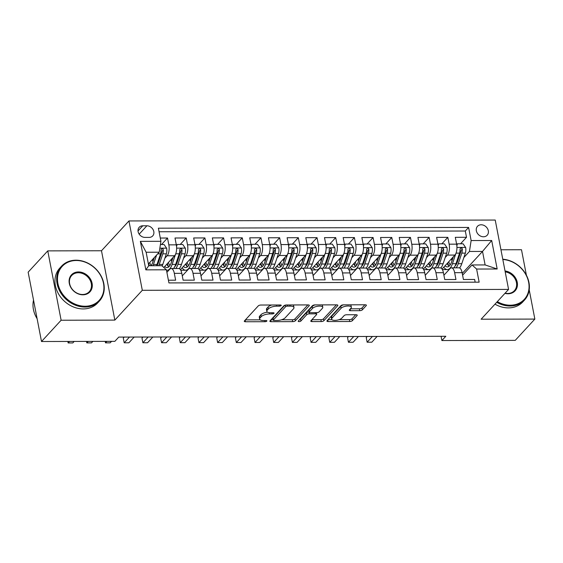 <?xml version="1.0" encoding="UTF-8"?>
<svg xmlns="http://www.w3.org/2000/svg" width="563" height="563" viewBox="0 0 563 563"><rect width="100%" height="100%" fill="white"/><g stroke="black" fill="none" stroke-linecap="round" stroke-linejoin="round"><path stroke-width="0.84" d="M281.134 305.568A1.415 0.528 169.1 0 0 281.233 305.308A1.415 0.528 169.1 0 0 280.388 304.984L260.894 305.033A2.02 0.76 169.1 0 0 258.29 305.878L244.433 320.917A2.02 0.76 169.1 0 0 244.279 321.297A2.02 0.76 169.1 0 0 245.496 321.747L264.983 321.705A1.415 0.528 169.1 0 0 266.806 321.114A1.415 0.528 169.1 0 0 266.911 320.854A1.415 0.528 169.1 0 0 266.06 320.53L263.54 320.537A6.467 2.421 169.1 0 1 259.656 319.087A6.467 2.421 169.1 0 1 260.134 317.877L261.288 316.624A6.467 2.421 169.1 0 1 269.621 313.936L272.147 313.929A1.415 0.528 169.1 0 0 273.97 313.345A1.415 0.528 169.1 0 0 274.075 313.077A1.415 0.528 169.1 0 0 273.224 312.761L270.704 312.768A6.467 2.421 169.1 0 1 266.82 311.318A6.467 2.421 169.1 0 1 267.298 310.107L268.452 308.855A6.467 2.421 169.1 0 1 276.785 306.166L279.311 306.159A1.415 0.528 169.1 0 0 281.134 305.568M481.182 224.778A6.587 5.447 42.7 0 0 477.487 226.312A6.587 5.447 42.7 0 0 477.157 232.927A6.587 5.447 42.7 0 0 483.49 236.777A6.587 5.447 42.7 0 0 487.178 235.243A6.587 5.447 42.7 0 0 487.509 228.627A6.587 5.447 42.7 0 0 481.182 224.778M359.75 310.67A2.02 0.76 169.1 0 0 362.354 309.833L366.239 305.61A2.02 0.76 169.1 0 0 366.393 305.237A2.02 0.76 169.1 0 0 365.176 304.78L343.536 304.836A2.02 0.76 169.1 0 0 340.925 305.674L327.068 320.72A2.02 0.76 169.1 0 0 326.913 321.093A2.02 0.76 169.1 0 0 328.13 321.55L349.778 321.494A2.02 0.76 169.1 0 0 352.382 320.657L357.076 315.561A2.02 0.76 169.1 0 0 357.231 315.181A2.02 0.76 169.1 0 0 356.013 314.724L346.752 314.752A2.02 0.76 169.1 0 0 344.148 315.59L341.818 318.116A5.405 2.027 169.1 0 1 336.048 320.305A5.405 2.027 169.1 0 1 331.6 319.151A5.405 2.027 169.1 0 1 332.001 318.144L341.129 308.235A5.405 2.027 169.1 0 1 346.899 306.054A5.405 2.027 169.1 0 1 351.34 307.201A5.405 2.027 169.1 0 1 350.939 308.214L349.419 309.861A2.02 0.76 169.1 0 0 349.271 310.241A2.02 0.76 169.1 0 0 350.482 310.699L359.75 310.67L359.384 308.798A2.02 0.76 169.1 0 0 361.995 307.961L364.915 304.78M481.126 319.207L534.85 319.08L515.236 340.369L441.885 340.545L445.812 336.287L118.779 337.082L114.852 341.34L41.507 341.516L61.121 320.234L114.845 320.101L142.305 290.297L508.579 289.41L481.126 319.207M309.193 305.751A2.02 0.76 169.1 0 0 309.347 305.371A2.02 0.76 169.1 0 0 308.13 304.921L286.483 304.97A2.02 0.76 169.1 0 0 283.879 305.815L270.022 320.854A2.02 0.76 169.1 0 0 269.867 321.234A2.02 0.76 169.1 0 0 271.084 321.691L292.725 321.635A2.02 0.76 169.1 0 0 295.336 320.797L309.193 305.751L309.066 305.076M315.006 304.9L336.653 304.85A2.02 0.76 169.1 0 1 337.87 305.301A2.02 0.76 169.1 0 1 337.716 305.681L323.859 320.727A2.02 0.76 169.1 0 1 321.255 321.564L311.986 321.586A2.02 0.76 169.1 0 1 310.776 321.135A2.02 0.76 169.1 0 1 310.924 320.755L316.547 314.654A2.02 0.76 169.1 0 0 316.695 314.281A2.02 0.76 169.1 0 0 315.484 313.823L309.333 313.837A2.02 0.76 169.1 0 0 306.729 314.682L300.881 321.03A1.415 0.528 169.1 0 1 299.368 321.6A1.415 0.528 169.1 0 1 298.207 321.304A1.415 0.528 169.1 0 1 298.313 321.037L312.402 305.744A2.02 0.76 169.1 0 1 315.006 304.9M460.534 243.786L466.516 237.29L455.305 237.319L456.621 244.159L449.147 244.18A8.234 3.455 89.9 0 1 447.451 255.081L445.185 257.544M441.842 243.835L447.831 237.34L436.621 237.368L437.937 244.208L430.463 244.222A8.234 3.455 89.9 0 1 428.767 255.13L426.501 257.587M423.158 243.878L429.14 237.382L417.929 237.41L419.245 244.251L411.771 244.272A8.234 3.455 89.9 0 1 410.075 255.173L407.809 257.636M404.473 243.927L410.455 237.431L399.244 237.452L400.56 244.3L393.087 244.314A8.234 3.455 89.9 0 1 391.391 255.215L389.124 257.678M385.782 243.969L391.771 237.473L380.553 237.502L381.876 244.342L374.395 244.363A8.234 3.455 89.9 0 1 372.706 255.264L370.433 257.727M367.097 244.011L373.079 237.523L361.868 237.544L363.184 244.391L355.71 244.405A8.234 3.455 89.9 0 1 354.014 255.306L351.748 257.77M348.406 244.06L354.394 237.565L343.177 237.593L344.5 244.433L337.019 244.455A8.234 3.455 89.9 0 1 335.33 255.356L333.064 257.812M329.721 244.103L335.703 237.607L324.492 237.635L325.808 244.476L318.334 244.497A8.234 3.455 89.9 0 1 316.638 255.398L314.372 257.861M311.029 244.152L317.018 237.656L305.808 237.685L307.124 244.525L299.65 244.539A8.234 3.455 89.9 0 1 297.954 255.447L295.688 257.903M292.345 244.194L298.327 237.699L287.116 237.727L288.432 244.567L280.958 244.588A8.234 3.455 89.9 0 1 279.262 255.489L276.996 257.953M273.66 244.243L279.642 237.748L268.431 237.776L269.747 244.616L262.274 244.631A8.234 3.455 89.9 0 1 260.578 255.539L258.311 257.995M254.969 244.286L260.958 237.79L249.74 237.818L251.056 244.659L243.582 244.68A8.234 3.455 89.9 0 1 241.893 255.581L239.62 258.044M236.284 244.335L242.266 237.839L231.055 237.868L232.371 244.708L224.897 244.722A8.234 3.455 89.9 0 1 223.201 255.63L220.935 258.086M217.592 244.377L223.581 237.882L212.364 237.91L213.687 244.75L206.206 244.771A8.234 3.455 89.9 0 1 204.517 255.672L202.244 258.135M198.908 244.426L204.89 237.931L193.679 237.959L194.995 244.799L187.521 244.814A8.234 3.455 89.9 0 1 185.825 255.715L183.559 258.178M180.216 244.469L186.205 237.973L174.994 238.001L176.31 244.842A8.234 3.455 89.9 0 1 174.614 255.743L163.805 267.481M168.407 280.212L175.635 280.191L174.319 273.351A8.234 3.455 89.9 0 0 171.159 268.523A8.234 3.455 89.9 0 0 169.737 269.262L166.894 272.344M171.159 268.523L178.64 268.502A8.234 3.455 89.9 0 1 181.793 273.329L183.109 280.17L194.326 280.149L193.01 273.301A8.234 3.455 89.9 0 0 189.851 268.474A8.234 3.455 89.9 0 0 188.422 269.213L182.285 275.877M189.851 268.474L197.324 268.46A8.234 3.455 -90.1 0 1 200.484 273.287L201.8 280.128L213.011 280.1L211.695 273.259A8.234 3.455 89.9 0 0 208.535 268.431A8.234 3.455 89.9 0 0 207.114 269.17L200.97 275.835M208.535 268.431L216.009 268.41A8.234 3.455 -90.1 0 1 219.169 273.238L220.485 280.085L231.703 280.057L230.38 273.217A8.234 3.455 89.9 0 0 227.227 268.382A8.234 3.455 89.9 0 0 225.798 269.121L219.661 275.786M227.227 268.382L234.701 268.368A8.234 3.455 -90.1 0 1 237.86 273.196L239.176 280.036L250.387 280.008L249.071 273.168A8.234 3.455 89.9 0 0 245.911 268.34A8.234 3.455 89.9 0 0 244.49 269.079L238.346 275.743M245.911 268.34L253.385 268.319A8.234 3.455 -90.1 0 1 256.545 273.154L257.861 279.994L269.072 279.966L267.756 273.125A8.234 3.455 89.9 0 0 264.603 268.291A8.234 3.455 89.9 0 0 263.174 269.03L257.038 275.694M264.603 268.291L272.077 268.277A8.234 3.455 -90.1 0 1 275.23 273.104L276.553 279.945L287.763 279.917L286.447 273.076A8.234 3.455 89.9 0 0 283.288 268.248A8.234 3.455 89.9 0 0 281.866 268.987L275.722 275.652M283.288 268.248L290.761 268.227A8.234 3.455 -90.1 0 1 293.921 273.062L295.237 279.902L306.448 279.874L305.132 273.034A8.234 3.455 89.9 0 0 301.972 268.206A8.234 3.455 89.9 0 0 300.551 268.938L294.414 275.603M301.972 268.206L309.453 268.185A8.234 3.455 -90.1 0 1 312.606 273.013L313.929 279.853L325.14 279.825L323.824 272.985A8.234 3.455 89.9 0 0 320.664 268.157A8.234 3.455 89.9 0 0 319.242 268.896L313.098 275.56M320.664 268.157L328.138 268.143A8.234 3.455 -90.1 0 1 331.297 272.971L332.613 279.811L343.824 279.783L342.508 272.942A8.234 3.455 89.9 0 0 339.348 268.115A8.234 3.455 89.9 0 0 337.927 268.847L331.783 275.511M339.348 268.115L346.822 268.094A8.234 3.455 -90.1 0 1 349.982 272.921L351.298 279.762L362.516 279.734L361.193 272.893A8.234 3.455 89.9 0 0 358.04 268.065A8.234 3.455 89.9 0 0 356.611 268.804L350.475 275.469M358.04 268.065L365.514 268.051A8.234 3.455 -90.1 0 1 368.674 272.879L369.99 279.72L381.2 279.691L379.884 272.851A8.234 3.455 89.9 0 0 376.724 268.023A8.234 3.455 89.9 0 0 375.303 268.762L369.159 275.42M376.724 268.023L384.198 268.002A8.234 3.455 -90.1 0 1 387.358 272.83L388.674 279.67L399.892 279.649L398.569 272.802A8.234 3.455 89.9 0 0 395.416 267.974A8.234 3.455 89.9 0 0 393.987 268.713L387.851 275.377M395.416 267.974L402.89 267.96A8.234 3.455 -90.1 0 1 406.05 272.788L407.366 279.628L418.576 279.6L417.26 272.759A8.234 3.455 89.9 0 0 414.101 267.932A8.234 3.455 89.9 0 0 412.679 268.671L406.535 275.335M414.101 267.932L421.574 267.911A8.234 3.455 -90.1 0 1 424.734 272.738L426.05 279.586L437.261 279.558L435.945 272.717A8.234 3.455 89.9 0 0 432.785 267.882A8.234 3.455 89.9 0 0 431.364 268.621L425.227 275.286M432.785 267.882L440.266 267.868A8.234 3.455 -90.1 0 1 443.419 272.696L444.742 279.537L455.953 279.508L454.637 272.668A8.234 3.455 89.9 0 0 451.477 267.84A8.234 3.455 89.9 0 0 450.055 268.579L443.911 275.244M456.621 244.159A8.234 3.455 -90.1 0 1 454.925 255.067L442.046 269.044M437.937 244.208A8.234 3.455 -90.1 0 1 436.241 255.109L423.362 269.086M419.245 244.251A8.234 3.455 -90.1 0 1 417.556 255.152L404.67 269.135M400.56 244.3A8.234 3.455 -90.1 0 1 398.864 255.201L385.986 269.177M381.876 244.342A8.234 3.455 -90.1 0 1 380.18 255.243L367.294 269.227M363.184 244.391A8.234 3.455 -90.1 0 1 361.488 255.292L348.61 269.269M344.5 244.433A8.234 3.455 -90.1 0 1 342.804 255.335L329.925 269.318M325.808 244.476A8.234 3.455 -90.1 0 1 324.112 255.384L311.233 269.36M307.124 244.525A8.234 3.455 -90.1 0 1 305.428 255.426L292.549 269.41M288.432 244.567A8.234 3.455 -90.1 0 1 286.743 255.475L273.857 269.452M269.747 244.616A8.234 3.455 -90.1 0 1 268.051 255.518L255.173 269.494M251.056 244.659A8.234 3.455 -90.1 0 1 249.367 255.567L236.481 269.543M232.371 244.708A8.234 3.455 -90.1 0 1 230.675 255.609L217.797 269.586M213.687 244.75A8.234 3.455 -90.1 0 1 211.991 255.651L199.112 269.635M194.995 244.799A8.234 3.455 -90.1 0 1 193.299 255.701L180.42 269.677M145.022 237.41L149.132 237.403A6.383 5.278 42.7 0 0 152.707 235.918A6.383 5.278 42.7 0 0 153.03 229.507A6.383 5.278 42.7 0 0 146.894 225.784L142.784 225.791A6.383 5.278 42.7 0 0 139.209 227.276A6.383 5.278 42.7 0 0 138.885 233.687A6.383 5.278 42.7 0 0 145.022 237.41M142.305 290.297L128.948 220.949L495.229 220.056L508.579 289.41M466.516 237.29L465.305 231.013L468.606 227.438L158.386 228.191L160.919 241.309L159.223 252.217L148.4 263.963M468.606 227.438L471.132 240.556L491.689 240.507L497.171 268.994L476.615 269.044L479.141 282.169L168.928 282.922L166.402 269.804L145.845 269.853L140.363 241.358L160.919 241.309M161.532 244.518L167.514 238.022L168.837 244.863A8.234 3.455 89.9 0 1 167.141 255.764L164.875 258.227M475.165 282.176L474.637 279.466L463.426 279.494L462.11 272.647A8.234 3.455 -90.1 0 0 458.951 267.819L451.477 267.84M186.205 237.973L187.521 244.814M204.89 237.931L206.206 244.771M223.581 237.882L224.897 244.722M242.266 237.839L243.582 244.68M260.958 237.79L262.274 244.631M279.642 237.748L280.958 244.588M298.327 237.699L299.65 244.539M317.018 237.656L318.334 244.497M335.703 237.607L337.019 244.455M354.394 237.565L355.71 244.405M373.079 237.523L374.395 244.363M391.771 237.473L393.087 244.314M410.455 237.431L411.771 244.272M429.14 237.382L430.463 244.222M447.831 237.34L449.147 244.18M465.305 231.013L159.076 231.759M167.514 238.022L160.286 238.036M462.258 273.414L482.519 251.429L469.436 251.457L463.877 257.495M159.223 252.217L146.141 252.245L148.738 265.743L161.82 265.708L166.402 269.804M114.845 320.101L101.488 250.753L47.764 250.88L61.121 320.234M47.764 250.88L28.15 272.168L41.507 341.516M534.85 319.08L529.213 289.804M526.412 275.272L521.493 249.733L500.95 249.782M101.488 250.753L128.948 220.949M441.068 336.301L441.885 340.545M462.596 275.194L472.033 264.955L485.116 264.927L482.519 251.429L491.689 240.507M166.493 270.275L167.007 270.268A15.75 6.608 89.9 0 1 166.486 270.219M180.765 270.24L187.493 270.226M199.45 270.198L204.383 270.177A15.75 6.608 89.9 0 1 200.843 267.749M218.141 270.149L223.068 270.134A15.75 6.608 89.9 0 1 219.535 267.707M236.826 270.106L241.759 270.085A15.75 6.608 89.9 0 1 238.219 267.657M255.518 270.057L260.444 270.043A15.75 6.608 89.9 0 1 256.911 267.615M274.202 270.015L279.128 269.994A15.75 6.608 89.9 0 1 275.596 267.566M292.894 269.966L297.82 269.951A15.75 6.608 89.9 0 1 294.28 267.524M311.578 269.923L316.505 269.902A15.75 6.608 89.9 0 1 312.972 267.474M330.27 269.874L335.196 269.86A15.75 6.608 89.9 0 1 331.656 267.432M348.954 269.832L353.881 269.811A15.75 6.608 89.9 0 1 350.348 267.383M367.639 269.783L374.374 269.768M386.331 269.74L393.058 269.726M405.015 269.698L411.743 269.677M423.707 269.649L428.633 269.635A15.75 6.608 89.9 0 1 425.093 267.207M476.615 269.044L472.033 264.955M469.436 251.457L471.132 240.556M442.391 269.607L447.318 269.586A15.75 6.608 89.9 0 1 443.785 267.158M146.141 252.245L140.363 241.358M148.738 265.743L145.845 269.853M497.171 268.994L485.116 264.927M271.788 305.005A6.467 2.421 169.1 0 0 268.094 306.976L268.452 308.855M266.82 311.318L266.454 309.439A6.467 2.421 169.1 0 1 266.932 308.228L268.094 306.976M267.545 312.169A6.467 2.421 169.1 0 0 260.929 314.752L261.288 316.624M259.656 319.087L259.297 317.215A6.467 2.421 169.1 0 1 259.775 316.005L260.929 314.752M245.391 319.875L260.212 319.84M281.472 319.784L292.366 319.763A2.02 0.76 169.1 0 0 294.97 318.918L307.87 304.921M270.979 319.812L273.252 319.805M287.426 306.138A1.415 0.528 169.1 0 0 285.603 306.722L273.435 319.932A1.415 0.528 169.1 0 0 273.329 320.192A1.415 0.528 169.1 0 0 274.181 320.516L276.841 320.509A6.467 2.421 169.1 0 0 285.174 317.821L293.492 308.791A6.467 2.421 169.1 0 0 293.97 307.581A6.467 2.421 169.1 0 0 290.086 306.131L287.426 306.138L287.2 304.97M273.329 320.192L272.971 318.32A1.415 0.528 169.1 0 1 273.076 318.06L284.871 305.252M293.97 307.581L293.612 305.709A6.467 2.421 169.1 0 0 293.049 304.956M336.392 304.85L323.493 318.848L323.859 320.727M311.888 319.714L320.889 319.693A2.02 0.76 169.1 0 0 323.493 318.848M309.15 311.965L308.974 311.965A2.02 0.76 169.1 0 0 306.371 312.803L300.515 319.158L300.881 321.03M299.622 319.615A1.415 0.528 169.1 0 0 300.515 319.158M322.381 308.327A5.405 2.027 169.1 0 0 322.782 307.314A5.405 2.027 169.1 0 0 318.334 306.166A5.405 2.027 169.1 0 0 312.564 308.348L309.347 311.839A2.02 0.76 169.1 0 0 309.2 312.219A2.02 0.76 169.1 0 0 310.417 312.669L316.561 312.655A2.02 0.76 169.1 0 0 319.165 311.818L322.381 308.327M322.782 307.314L322.423 305.442A5.405 2.027 169.1 0 0 322.057 304.886M315.062 304.9A5.405 2.027 169.1 0 0 312.205 306.476L312.564 308.348M309.2 312.219L308.841 310.34A2.02 0.76 169.1 0 1 308.988 309.967L312.205 306.476M350.383 308.82L359.384 308.798M351.34 307.201L350.981 305.329A5.405 2.027 169.1 0 0 350.665 304.815M343.493 304.836A5.405 2.027 169.1 0 0 340.77 306.363L341.129 308.235M331.6 319.151L331.241 317.279A5.405 2.027 169.1 0 1 331.642 316.265L340.77 306.363M339.088 319.65L349.412 319.622A2.02 0.76 169.1 0 0 352.016 318.785L355.753 314.724M328.025 319.671L331.917 319.664M154.325 257.523L152.566 262.773A13.076 5.482 89.9 0 1 151.151 265.736M156.598 255.06L153.439 264.448A15.75 6.608 89.9 0 1 152.96 265.729M160.42 244.518L164.065 244.511L166.655 248.255A5.454 2.287 89.9 0 1 166.345 253.843L162.784 264.427A15.75 6.608 89.9 0 1 162.172 266.025M152.995 261.492A13.076 5.482 89.9 0 1 152.679 260.134A6.482 2.724 -90.1 0 0 152.524 259.48M158.752 265.715A15.75 6.608 -90.1 0 0 159.238 264.434L162.798 253.85A5.454 2.287 -90.1 0 0 163.277 249.775L162.967 248.994L161.912 248.557L161.032 249.775A5.454 2.287 89.9 0 1 160.554 253.857L156.993 264.441A15.75 6.608 89.9 0 1 156.514 265.722M148.695 263.639A15.75 6.608 -90.1 0 0 149.448 265.743M148.618 265.117A13.076 5.482 -90.1 0 0 149.012 265.743M163.277 249.775L162.151 250.999A2.78 1.168 89.9 0 1 161.919 252.168L158.358 262.759A13.076 5.482 89.9 0 1 156.943 265.722M151.201 265.659A13.076 5.482 89.9 0 1 149.737 262.506M69.509 341.452L68.137 342.944L72.803 342.93L74.182 341.438M67.849 341.452L68.137 342.944M76.294 260.5A25.117 20.768 42.7 0 0 57.898 283.421A25.117 20.768 42.7 0 0 85.097 306.237A25.117 20.768 42.7 0 0 103.493 283.316A25.117 20.768 42.7 0 0 76.294 260.5M84.971 307.053A25.736 21.274 -137.3 0 1 60.241 292.028A25.736 21.274 -137.3 0 1 61.536 266.186A25.736 21.274 -137.3 0 1 75.949 260.197A25.736 21.274 -137.3 0 1 100.678 275.223A25.736 21.274 -137.3 0 1 99.384 301.064A25.736 21.274 -137.3 0 1 84.971 307.053M78.496 271.936A12.555 10.38 -137.3 0 1 92.093 283.344A12.555 10.38 -137.3 0 1 82.902 294.801A12.555 10.38 -137.3 0 1 69.298 283.393A12.555 10.38 -137.3 0 1 78.496 271.936M82.557 294.498A11.943 9.874 42.7 0 0 89.243 291.718A11.943 9.874 42.7 0 0 89.841 279.727A11.943 9.874 42.7 0 0 78.37 272.752A11.943 9.874 42.7 0 0 71.677 275.532A11.943 9.874 42.7 0 0 71.079 287.524A11.943 9.874 42.7 0 0 82.557 294.498M37.102 318.672A25.736 21.274 -137.3 0 1 33.534 300.114M99.384 301.064L97.659 302.936A25.736 21.274 -137.3 0 1 83.247 308.925A25.736 21.274 -137.3 0 1 58.517 293.9A25.736 21.274 -137.3 0 1 59.812 268.058L61.536 266.186M497.305 301.648A25.117 20.768 42.7 0 0 510.247 305.202A25.117 20.768 42.7 0 0 528.763 282.971A25.117 20.768 42.7 0 0 502.822 259.508M502.766 259.219A25.736 21.274 -137.3 0 1 526.257 274.969A25.736 21.274 -137.3 0 1 524.526 300.03A25.736 21.274 -137.3 0 1 510.113 306.019A25.736 21.274 -137.3 0 1 496.707 302.296M505.032 270.979A12.555 10.38 -137.3 0 1 517.355 282.999A12.555 10.38 -137.3 0 1 508.044 293.766A12.555 10.38 -137.3 0 1 504.934 293.365M505.117 293.168A11.943 9.874 42.7 0 0 507.699 293.464A11.943 9.874 42.7 0 0 514.385 290.684A11.943 9.874 42.7 0 0 515.405 279.48A11.943 9.874 42.7 0 0 505.201 271.845M524.526 300.03L522.802 301.902A25.736 21.274 -137.3 0 1 508.389 307.891A25.736 21.274 -137.3 0 1 494.983 304.168M173.017 257.481L171.251 262.724A13.076 5.482 89.9 0 1 167 267.594A13.076 5.482 89.9 0 1 164.748 266.454M175.536 254.279L172.13 264.406A15.75 6.608 89.9 0 1 167.007 270.268M176.388 245.299L177.148 244.476L182.75 244.462L185.34 248.206A5.454 2.287 89.9 0 1 185.037 253.793L181.476 264.385A15.75 6.608 89.9 0 1 179.252 268.635M171.68 261.45A13.076 5.482 89.9 0 1 171.363 260.092A6.482 2.724 -90.1 0 0 171.215 259.437M177.148 244.476L176.536 246.46M175.811 268.509A15.75 6.608 -90.1 0 0 177.922 264.392L181.483 253.8A5.454 2.287 -90.1 0 0 181.969 249.726L181.659 248.952L180.603 248.515L179.724 249.733A5.454 2.287 89.9 0 1 179.238 253.807L175.677 264.399A15.75 6.608 89.9 0 1 173.566 268.516M167.38 263.597A15.75 6.608 -90.1 0 0 168.64 266.771M166.845 264.174A13.076 5.482 -90.1 0 0 168.773 266.883M181.969 249.726L180.836 250.95A2.78 1.168 89.9 0 1 180.603 252.125L177.042 262.71A13.076 5.482 89.9 0 1 174.692 266.756M169.892 265.609A13.076 5.482 89.9 0 1 168.428 262.464M88.194 341.403L86.822 342.895L91.495 342.881L92.867 341.396M86.533 341.41L86.822 342.895M191.701 257.432L189.942 262.682A13.076 5.482 89.9 0 1 185.684 267.545A13.076 5.482 89.9 0 1 183.439 266.405M194.221 254.23L190.815 264.357A15.75 6.608 89.9 0 1 185.691 270.226A15.75 6.608 89.9 0 1 182.159 267.798M195.079 245.25L195.833 244.433L201.441 244.419L204.031 248.163A5.454 2.287 89.9 0 1 203.722 253.751L200.161 264.336A15.75 6.608 89.9 0 1 197.937 268.586M190.371 261.401A13.076 5.482 89.9 0 1 190.055 260.043A6.482 2.724 -90.1 0 0 189.9 259.388M195.833 244.433L195.227 246.418M194.495 268.467A15.75 6.608 -90.1 0 0 196.614 264.343L200.168 253.758A5.454 2.287 -90.1 0 0 200.653 249.683L200.344 248.902L199.288 248.466L198.408 249.683A5.454 2.287 89.9 0 1 197.93 253.765L194.369 264.35A15.75 6.608 89.9 0 1 192.257 268.467M186.071 263.547A15.75 6.608 -90.1 0 0 187.331 266.728M185.53 264.131A13.076 5.482 -90.1 0 0 187.458 266.841M200.653 249.683L199.527 250.908A2.78 1.168 89.9 0 1 199.295 252.076L195.734 262.668A13.076 5.482 89.9 0 1 193.383 266.714M188.577 265.567A13.076 5.482 89.9 0 1 187.113 262.414M106.886 341.361L105.506 342.853L110.179 342.839L111.558 341.347M105.225 341.361L105.506 342.853M210.393 257.39L208.627 262.632A13.076 5.482 89.9 0 1 204.376 267.502A13.076 5.482 89.9 0 1 202.124 266.362M212.913 254.187L209.506 264.314A15.75 6.608 89.9 0 1 204.383 270.177M213.764 245.208L214.524 244.384L220.126 244.37L222.716 248.114A5.454 2.287 89.9 0 1 222.406 253.702L218.845 264.293A15.75 6.608 89.9 0 1 216.628 268.544M209.056 261.359A13.076 5.482 89.9 0 1 208.739 260A6.482 2.724 -90.1 0 0 208.591 259.346M214.524 244.384L213.912 246.369M124.261 337.068L123.297 338.117L124.198 342.804L128.871 342.797L134.163 337.047M213.187 268.417A15.75 6.608 -90.1 0 0 215.298 264.3L218.859 253.709A5.454 2.287 -90.1 0 0 219.338 249.634L219.028 248.86L217.98 248.424L217.1 249.641A5.454 2.287 89.9 0 1 216.614 253.716L213.053 264.307A15.75 6.608 89.9 0 1 210.942 268.424M204.756 263.505A15.75 6.608 -90.1 0 0 206.016 266.686M204.221 264.089A13.076 5.482 -90.1 0 0 206.149 266.792M219.338 249.634L218.212 250.859A2.78 1.168 89.9 0 1 217.98 252.034L214.419 262.618A13.076 5.482 89.9 0 1 212.068 266.665M207.268 265.518A13.076 5.482 89.9 0 1 205.798 262.372M129.497 337.054L124.198 342.804M229.078 257.34L227.318 262.59A13.076 5.482 89.9 0 1 223.061 267.453A13.076 5.482 89.9 0 1 220.816 266.313M231.597 254.145L228.191 264.265A15.75 6.608 89.9 0 1 223.068 270.134M232.456 245.158L233.209 244.342L238.818 244.328L241.407 248.072A5.454 2.287 89.9 0 1 241.098 253.66L237.537 264.244A15.75 6.608 89.9 0 1 235.313 268.495M227.741 261.316A13.076 5.482 89.9 0 1 227.431 259.951A6.482 2.724 -90.1 0 0 227.276 259.297M233.209 244.342L232.603 246.327M142.953 337.026L141.982 338.074L142.882 342.761L147.555 342.747L152.855 336.998M231.872 268.375A15.75 6.608 -90.1 0 0 233.983 264.251L237.544 253.667A5.454 2.287 -90.1 0 0 238.029 249.592L237.72 248.811L236.664 248.374L235.784 249.599A5.454 2.287 89.9 0 1 235.306 253.674L231.745 264.258A15.75 6.608 89.9 0 1 229.634 268.382M223.448 263.456A15.75 6.608 -90.1 0 0 224.707 266.637M222.906 264.04A13.076 5.482 -90.1 0 0 224.834 266.749M238.029 249.592L236.896 250.816A2.78 1.168 89.9 0 1 236.671 251.985L233.11 262.576A13.076 5.482 89.9 0 1 230.76 266.623M225.953 265.476A13.076 5.482 89.9 0 1 224.489 262.323M148.182 337.012L142.882 342.761M247.769 257.298L246.003 262.541A13.076 5.482 89.9 0 1 241.752 267.411A13.076 5.482 89.9 0 1 239.5 266.271M250.282 254.096L246.883 264.223A15.75 6.608 89.9 0 1 241.759 270.085M251.14 245.116L251.893 244.293L257.502 244.279L260.092 248.023A5.454 2.287 89.9 0 1 259.782 253.61L256.221 264.202A15.75 6.608 89.9 0 1 254.004 268.452M246.432 261.267A13.076 5.482 89.9 0 1 246.115 259.909A6.482 2.724 -90.1 0 0 245.968 259.254M251.893 244.293L251.288 246.277M161.637 336.977L160.666 338.025L161.574 342.712L166.247 342.705L171.539 336.956M250.563 268.326A15.75 6.608 -90.1 0 0 252.674 264.209L256.235 253.617A5.454 2.287 -90.1 0 0 256.714 249.543L256.404 248.769L255.356 248.332L254.476 249.55A5.454 2.287 89.9 0 1 253.99 253.624L250.429 264.216A15.75 6.608 89.9 0 1 248.318 268.333M242.132 263.414A15.75 6.608 -90.1 0 0 243.392 266.595M241.597 263.998A13.076 5.482 -90.1 0 0 243.526 266.7M256.714 249.543L255.588 250.767A2.78 1.168 89.9 0 1 255.356 251.942L251.795 262.527A13.076 5.482 89.9 0 1 249.444 266.573M244.638 265.433A13.076 5.482 89.9 0 1 243.174 262.281M166.866 336.963L161.574 342.712M266.454 257.256L264.687 262.499A13.076 5.482 89.9 0 1 260.437 267.362A13.076 5.482 89.9 0 1 258.185 266.222M268.973 254.054L265.567 264.181A15.75 6.608 89.9 0 1 260.444 270.043M269.825 245.067L270.585 244.251L276.187 244.236L278.784 247.98A5.454 2.287 89.9 0 1 278.474 253.568L274.913 264.153A15.75 6.608 89.9 0 1 272.689 268.403M265.117 261.225A13.076 5.482 89.9 0 1 264.807 259.867A6.482 2.724 -90.1 0 0 264.652 259.205M270.585 244.251L269.98 246.235M180.322 336.934L179.358 337.983L180.259 342.67L184.931 342.656L190.231 336.906M269.248 268.284A15.75 6.608 -90.1 0 0 271.359 264.167L274.92 253.575A5.454 2.287 -90.1 0 0 275.406 249.5L275.096 248.719L274.04 248.283L273.161 249.508A5.454 2.287 89.9 0 1 272.682 253.582L269.121 264.167A15.75 6.608 89.9 0 1 267.003 268.291M260.824 263.364A15.75 6.608 -90.1 0 0 262.084 266.545M260.282 263.948A13.076 5.482 -90.1 0 0 262.21 266.658M275.406 249.5L274.272 250.725A2.78 1.168 89.9 0 1 274.047 251.893L270.486 262.485A13.076 5.482 89.9 0 1 268.136 266.531M263.329 265.384A13.076 5.482 89.9 0 1 261.865 262.231M185.558 336.92L180.259 342.67M285.138 257.207L283.379 262.449A13.076 5.482 89.9 0 1 279.121 267.319A13.076 5.482 89.9 0 1 276.876 266.179M287.658 254.004L284.259 264.131A15.75 6.608 89.9 0 1 279.128 269.994M288.516 245.025L289.269 244.201L294.878 244.187L297.468 247.938A5.454 2.287 89.9 0 1 297.158 253.519L293.597 264.11A15.75 6.608 89.9 0 1 291.374 268.361M283.808 261.176A13.076 5.482 89.9 0 1 283.492 259.817A6.482 2.724 -90.1 0 0 283.337 259.163M289.269 244.201L288.664 246.186M199.013 336.885L198.042 337.934L198.95 342.621L203.616 342.614L208.915 336.864M287.932 268.234A15.75 6.608 -90.1 0 0 290.051 264.117L293.612 253.533A5.454 2.287 -90.1 0 0 294.09 249.451L293.78 248.677L292.725 248.241L291.852 249.458A5.454 2.287 89.9 0 1 291.367 253.533L287.806 264.124A15.75 6.608 89.9 0 1 285.694 268.241M279.508 263.322A15.75 6.608 -90.1 0 0 280.768 266.503M278.974 263.906A13.076 5.482 -90.1 0 0 280.895 266.609M294.09 249.451L292.964 250.676A2.78 1.168 89.9 0 1 292.732 251.851L289.171 262.435A13.076 5.482 89.9 0 1 286.82 266.489M282.014 265.342A13.076 5.482 89.9 0 1 280.55 262.189M204.242 336.871L198.95 342.621M303.83 257.164L302.064 262.407A13.076 5.482 89.9 0 1 297.813 267.27A13.076 5.482 89.9 0 1 295.561 266.13M306.349 253.962L302.943 264.089A15.75 6.608 89.9 0 1 297.82 269.951M307.201 244.982L307.961 244.159L313.563 244.145L316.153 247.889A5.454 2.287 89.9 0 1 315.85 253.477L312.289 264.061A15.75 6.608 89.9 0 1 310.065 268.312M302.493 261.133A13.076 5.482 89.9 0 1 302.176 259.775A6.482 2.724 -90.1 0 0 302.028 259.114M307.961 244.159L307.349 246.144M217.698 336.843L216.734 337.891L217.635 342.578L222.308 342.564L227.607 336.815M306.624 268.192A15.75 6.608 -90.1 0 0 308.735 264.075L312.296 253.484A5.454 2.287 -90.1 0 0 312.782 249.409L312.472 248.635L311.416 248.192L310.537 249.416A5.454 2.287 89.9 0 1 310.051 253.491L306.49 264.075A15.75 6.608 89.9 0 1 304.379 268.199M298.193 263.273A15.75 6.608 -90.1 0 0 299.453 266.454M297.658 263.857A13.076 5.482 -90.1 0 0 299.586 266.566M312.782 249.409L311.649 250.634A2.78 1.168 89.9 0 1 311.416 251.802L307.855 262.393A13.076 5.482 89.9 0 1 305.505 266.44M300.705 265.293A13.076 5.482 89.9 0 1 299.242 262.147M222.934 336.829L217.635 342.578M322.515 257.115L320.755 262.358A13.076 5.482 89.9 0 1 316.497 267.228A13.076 5.482 89.9 0 1 314.253 266.088M325.034 253.913L321.628 264.04A15.75 6.608 89.9 0 1 316.505 269.902M325.893 244.933L326.646 244.11L332.254 244.103L334.844 247.847A5.454 2.287 89.9 0 1 334.535 253.427L330.974 264.019A15.75 6.608 89.9 0 1 328.75 268.269M321.184 261.084A13.076 5.482 89.9 0 1 320.868 259.726A6.482 2.724 -90.1 0 0 320.713 259.071M326.646 244.11L326.04 246.101M236.39 336.794L235.418 337.849L236.319 342.529L240.992 342.522L246.291 336.773M325.308 268.15A15.75 6.608 -90.1 0 0 327.427 264.026L330.981 253.441A5.454 2.287 -90.1 0 0 331.466 249.36L331.157 248.586L330.101 248.149L329.221 249.367A5.454 2.287 89.9 0 1 328.743 253.441L325.182 264.033A15.75 6.608 89.9 0 1 323.071 268.15M316.885 263.231A15.75 6.608 -90.1 0 0 318.144 266.412M316.343 263.815A13.076 5.482 -90.1 0 0 318.271 266.517M331.466 249.36L330.34 250.591A2.78 1.168 89.9 0 1 330.108 251.76L326.547 262.344A13.076 5.482 89.9 0 1 324.197 266.398M319.39 265.25A13.076 5.482 89.9 0 1 317.926 262.098M241.618 336.787L236.319 342.529M341.206 257.073L339.44 262.316A13.076 5.482 89.9 0 1 335.189 267.186A13.076 5.482 89.9 0 1 332.937 266.039M343.726 253.871L340.319 263.998A15.75 6.608 89.9 0 1 335.196 269.86M344.577 244.891L345.337 244.068L350.939 244.053L353.529 247.797A5.454 2.287 89.9 0 1 353.219 253.385L349.665 263.97A15.75 6.608 89.9 0 1 347.441 268.227M339.869 261.042A13.076 5.482 89.9 0 1 339.552 259.684A6.482 2.724 -90.1 0 0 339.405 259.029M345.337 244.068L344.725 246.052M255.074 336.751L254.11 337.8L255.011 342.487L259.684 342.473L264.976 336.723M344 268.101A15.75 6.608 -90.1 0 0 346.111 263.984L349.672 253.392A5.454 2.287 -90.1 0 0 350.151 249.318L349.841 248.543L348.793 248.107L347.913 249.325A5.454 2.287 89.9 0 1 347.427 253.399L343.866 263.984A15.75 6.608 89.9 0 1 341.755 268.108M335.569 263.181A15.75 6.608 -90.1 0 0 336.829 266.362M335.034 263.766A13.076 5.482 -90.1 0 0 336.963 266.475M350.151 249.318L349.025 250.542A2.78 1.168 89.9 0 1 348.793 251.717L345.232 262.302A13.076 5.482 89.9 0 1 342.881 266.348M338.082 265.201A13.076 5.482 89.9 0 1 336.611 262.055M260.31 336.737L255.011 342.487M359.891 257.024L358.131 262.274A13.076 5.482 89.9 0 1 353.874 267.136A13.076 5.482 89.9 0 1 351.629 265.996M362.41 253.822L359.004 263.948A15.75 6.608 89.9 0 1 353.881 269.811M363.269 244.842L364.022 244.025L369.631 244.011L372.22 247.755A5.454 2.287 89.9 0 1 371.911 253.343L368.35 263.927A15.75 6.608 89.9 0 1 366.126 268.178M358.561 260.993A13.076 5.482 89.9 0 1 358.244 259.634A6.482 2.724 -90.1 0 0 358.089 258.98M364.022 244.025L363.416 246.01M273.766 336.702L272.795 337.758L273.695 342.438L278.368 342.431L283.668 336.681M362.685 268.058A15.75 6.608 -90.1 0 0 364.796 263.934L368.357 253.35A5.454 2.287 -90.1 0 0 368.842 249.275L368.533 248.494L367.477 248.058L366.597 249.275A5.454 2.287 89.9 0 1 366.119 253.357L362.558 263.941A15.75 6.608 89.9 0 1 360.447 268.058M354.261 263.139A15.75 6.608 -90.1 0 0 355.52 266.32M353.719 263.723A13.076 5.482 -90.1 0 0 355.647 266.426M368.842 249.275L367.709 250.5A2.78 1.168 89.9 0 1 367.484 251.668L363.923 262.259A13.076 5.482 89.9 0 1 361.573 266.306M356.766 265.159A13.076 5.482 89.9 0 1 355.302 262.006M278.995 336.695L273.695 342.438M378.582 256.981L376.816 262.224A13.076 5.482 89.9 0 1 372.565 267.094A13.076 5.482 89.9 0 1 370.313 265.947M381.102 253.779L377.696 263.906A15.75 6.608 89.9 0 1 372.572 269.768A15.75 6.608 89.9 0 1 369.032 267.341M381.953 244.799L382.706 243.976L388.315 243.962L390.905 247.706A5.454 2.287 89.9 0 1 390.595 253.294L387.034 263.885A15.75 6.608 89.9 0 1 384.818 268.136M377.245 260.95A13.076 5.482 89.9 0 1 376.928 259.592A6.482 2.724 -90.1 0 0 376.781 258.938M382.706 243.976L382.101 245.961M292.45 336.66L291.486 337.709L292.387 342.395L297.06 342.381L302.352 336.639M381.376 268.009A15.75 6.608 -90.1 0 0 383.487 263.892L387.048 253.301A5.454 2.287 -90.1 0 0 387.527 249.226L387.217 248.452L386.169 248.016L385.289 249.233A5.454 2.287 89.9 0 1 384.803 253.308L381.242 263.899A15.75 6.608 89.9 0 1 379.131 268.016M372.945 263.09A15.75 6.608 -90.1 0 0 374.205 266.271M372.41 263.674A13.076 5.482 -90.1 0 0 374.339 266.383M387.527 249.226L386.401 250.451A2.78 1.168 89.9 0 1 386.169 251.626L382.608 262.21A13.076 5.482 89.9 0 1 380.257 266.257M375.458 265.11A13.076 5.482 89.9 0 1 373.987 261.964M297.679 336.646L292.387 342.395M397.267 256.932L395.5 262.182A13.076 5.482 89.9 0 1 391.25 267.045A13.076 5.482 89.9 0 1 389.005 265.905M399.786 253.73L396.38 263.857A15.75 6.608 89.9 0 1 391.257 269.719A15.75 6.608 89.9 0 1 387.724 267.291M400.638 244.75L401.398 243.934L407.007 243.92L409.597 247.664A5.454 2.287 89.9 0 1 409.287 253.251L405.726 263.836A15.75 6.608 89.9 0 1 403.502 268.087M395.93 260.901A13.076 5.482 89.9 0 1 395.62 259.543A6.482 2.724 -90.1 0 0 395.465 258.889M401.398 243.934L400.793 245.918M311.142 336.618L310.171 337.666L311.072 342.353L315.744 342.339L321.044 336.59M400.061 267.967A15.75 6.608 -90.1 0 0 402.172 263.843L405.733 253.259A5.454 2.287 -90.1 0 0 406.219 249.184L405.909 248.403L404.853 247.966L403.974 249.184A5.454 2.287 89.9 0 1 403.495 253.266L399.934 263.85A15.75 6.608 89.9 0 1 397.816 267.967M391.637 263.048A15.75 6.608 -90.1 0 0 392.897 266.229M391.095 263.632A13.076 5.482 -90.1 0 0 393.023 266.341M406.219 249.184L405.086 250.408A2.78 1.168 89.9 0 1 404.86 251.577L401.299 262.168A13.076 5.482 89.9 0 1 398.949 266.215M394.142 265.067A13.076 5.482 89.9 0 1 392.678 261.915M316.371 336.604L311.072 342.353M415.958 256.89L414.192 262.133A13.076 5.482 89.9 0 1 409.941 267.003A13.076 5.482 89.9 0 1 407.689 265.863M418.471 253.688L415.072 263.815A15.75 6.608 89.9 0 1 409.941 269.677A15.75 6.608 89.9 0 1 406.409 267.249M419.329 244.708L420.082 243.885L425.691 243.87L428.281 247.614A5.454 2.287 89.9 0 1 427.971 253.202L424.411 263.794A15.75 6.608 89.9 0 1 422.194 268.044M414.621 260.859A13.076 5.482 89.9 0 1 414.305 259.501A6.482 2.724 -90.1 0 0 414.157 258.846M420.082 243.885L419.477 245.869M329.827 336.568L328.855 337.617L329.763 342.304L334.436 342.297L339.728 336.547M418.752 267.918A15.75 6.608 -90.1 0 0 420.864 263.801L424.425 253.209A5.454 2.287 -90.1 0 0 424.903 249.135L424.593 248.36L423.538 247.924L422.665 249.142A5.454 2.287 89.9 0 1 422.18 253.216L418.619 263.808A15.75 6.608 89.9 0 1 416.507 267.925M410.321 263.005A15.75 6.608 -90.1 0 0 411.581 266.179M409.787 263.583A13.076 5.482 -90.1 0 0 411.715 266.292M424.903 249.135L423.777 250.359A2.78 1.168 89.9 0 1 423.545 251.534L419.984 262.119A13.076 5.482 89.9 0 1 417.633 266.165M412.827 265.018A13.076 5.482 89.9 0 1 411.363 261.872M335.055 336.554L329.763 342.304M434.643 256.841L432.877 262.091A13.076 5.482 89.9 0 1 428.626 266.953A13.076 5.482 89.9 0 1 426.374 265.813M437.162 253.646L433.756 263.766A15.75 6.608 89.9 0 1 428.633 269.635M438.014 244.659L438.774 243.842L444.376 243.828L446.966 247.572A5.454 2.287 89.9 0 1 446.663 253.16L443.102 263.744A15.75 6.608 89.9 0 1 440.878 267.995M433.306 260.817A13.076 5.482 89.9 0 1 432.989 259.452A6.482 2.724 -90.1 0 0 432.841 258.797M438.774 243.842L438.169 245.827M348.511 336.526L347.547 337.575L348.448 342.262L353.121 342.248L358.42 336.498M437.437 267.875A15.75 6.608 -90.1 0 0 439.548 263.751L443.109 253.167A5.454 2.287 -90.1 0 0 443.595 249.092L443.285 248.311L442.229 247.875L441.35 249.099A5.454 2.287 89.9 0 1 440.864 253.174L437.31 263.758A15.75 6.608 89.9 0 1 435.192 267.882M429.013 262.956A15.75 6.608 -90.1 0 0 430.266 266.137M428.471 263.54A13.076 5.482 -90.1 0 0 430.399 266.25M443.595 249.092L442.462 250.317A2.78 1.168 89.9 0 1 442.229 251.485L438.676 262.076A13.076 5.482 89.9 0 1 436.325 266.123M431.518 264.976A13.076 5.482 89.9 0 1 430.055 261.823M353.747 336.512L348.448 342.262M453.328 256.798L451.568 262.041A13.076 5.482 89.9 0 1 447.311 266.911A13.076 5.482 89.9 0 1 445.066 265.771M455.847 253.596L452.441 263.723A15.75 6.608 89.9 0 1 447.318 269.586M456.706 244.616L457.459 243.793L463.067 243.779L465.657 247.523A5.454 2.287 89.9 0 1 465.348 253.111L461.787 263.702A15.75 6.608 89.9 0 1 459.563 267.953M451.998 260.768A13.076 5.482 89.9 0 1 451.681 259.409A6.482 2.724 -90.1 0 0 451.526 258.755M457.459 243.793L456.853 245.778M367.203 336.477L366.231 337.526L367.139 342.213L371.805 342.205L377.104 336.456M456.121 267.826A15.75 6.608 -90.1 0 0 458.24 263.709L461.801 253.118A5.454 2.287 -90.1 0 0 462.279 249.043L461.97 248.269L460.914 247.833L460.034 249.05A5.454 2.287 89.9 0 1 459.556 253.125L455.995 263.716A15.75 6.608 89.9 0 1 453.884 267.833M447.698 262.914A15.75 6.608 -90.1 0 0 448.957 266.095M447.163 263.498A13.076 5.482 -90.1 0 0 449.084 266.2M462.279 249.043L461.153 250.268A2.78 1.168 89.9 0 1 460.921 251.443L457.36 262.027A13.076 5.482 89.9 0 1 455.01 266.074M450.203 264.934A13.076 5.482 89.9 0 1 448.739 261.781M372.432 336.463L367.139 342.213M454.925 255.067L447.451 255.081M436.241 255.109L428.767 255.13M417.556 255.152L410.075 255.173M398.864 255.201L391.391 255.215M380.18 255.243L372.706 255.264M361.488 255.292L354.014 255.306M342.804 255.335L335.33 255.356M324.112 255.384L316.638 255.398M305.428 255.426L297.954 255.447M286.743 255.475L279.262 255.489M268.051 255.518L260.578 255.539M249.367 255.567L241.893 255.581M230.675 255.609L223.201 255.63M211.991 255.651L204.517 255.672M193.299 255.701L185.825 255.715M174.614 255.743L167.141 255.764M181.793 273.329L174.319 273.351M462.11 272.647L454.637 272.668M443.419 272.696L435.945 272.717M424.734 272.738L417.26 272.759M406.05 272.788L398.569 272.802M387.358 272.83L379.884 272.851M368.674 272.879L361.193 272.893M349.982 272.921L342.508 272.942M331.297 272.971L323.824 272.985M312.606 273.013L305.132 273.034M293.921 273.062L286.447 273.076M275.23 273.104L267.756 273.125M256.545 273.154L249.071 273.168M237.86 273.196L230.38 273.217M219.169 273.238L211.695 273.259M200.484 273.287L193.01 273.301M176.31 244.842L168.837 244.863M138.019 230.964L142.784 225.791M139.181 234.152L146.894 225.784M276.56 304.998L276.785 306.166M266.932 308.228L267.298 310.107M271.922 312.761L272.147 313.929M269.381 312.697L269.621 313.936M259.775 316.005L260.134 317.877M264.758 320.537L264.983 321.705M245.179 320.108L245.496 321.747M279.086 304.991L279.311 306.159M294.97 318.918L295.336 320.797M292.366 319.763L292.725 321.635M270.768 320.044L271.084 321.691M285.293 305.125L285.603 306.722M273.076 318.06L273.435 319.932M289.861 304.963L290.086 306.131M337.589 305.012L337.716 305.681M320.889 319.693L321.255 321.564M311.67 319.946L311.986 321.586M315.259 312.655L315.484 313.823M308.974 311.965L309.333 313.837M306.371 312.803L306.729 314.682M308.988 309.967L309.347 311.839M350.172 309.052L350.482 310.699M331.642 316.265L332.001 318.144M356.949 314.886L357.076 315.561M352.016 318.785L352.382 320.657M349.412 319.622L349.778 321.494M327.814 319.904L328.13 321.55M366.112 304.942L366.239 305.61M361.995 307.961L362.354 309.833M166.592 248.156L159.85 248.177M151.919 260.141L152.679 260.134M156.993 264.441L153.439 264.448M162.784 264.427L159.238 264.434M160.554 253.857L157.703 253.864M166.345 253.843L162.798 253.85M185.276 248.114L176.627 248.135M170.61 260.092L171.363 260.092M175.677 264.399L172.13 264.406M181.476 264.385L177.922 264.392M179.238 253.807L175.726 253.814M185.037 253.793L181.483 253.8M203.968 248.065L195.312 248.086M189.295 260.05L190.055 260.043M194.369 264.35L190.815 264.357M200.161 264.336L196.614 264.343M197.93 253.765L194.411 253.772M203.722 253.751L200.168 253.758M222.652 248.023L213.996 248.044M207.986 260L208.739 260M213.053 264.307L209.506 264.314M218.845 264.293L215.298 264.3M216.614 253.716L213.103 253.723M222.406 253.702L218.859 253.709M241.344 247.98L232.688 248.001M226.671 259.958L227.431 259.951M231.745 264.258L228.191 264.265M237.537 264.244L233.983 264.251M235.306 253.674L231.787 253.681M241.098 253.66L237.544 253.667M260.029 247.931L251.372 247.952M245.362 259.909L246.115 259.909M250.429 264.216L246.883 264.223M256.221 264.202L252.674 264.209M253.99 253.624L250.479 253.631M259.782 253.61L256.235 253.617M278.713 247.889L270.064 247.91M264.047 259.867L264.807 259.867M269.121 264.167L265.567 264.181M274.913 264.153L271.359 264.167M272.682 253.582L269.163 253.589M278.474 253.568L274.92 253.575M297.405 247.84L288.749 247.861M282.732 259.817L283.492 259.817M287.806 264.124L284.259 264.131M293.597 264.11L290.051 264.117M291.367 253.533L287.855 253.547M297.158 253.519L293.612 253.533M316.089 247.797L307.44 247.819M301.423 259.775L302.176 259.775M306.49 264.075L302.943 264.089M312.289 264.061L308.735 264.075M310.051 253.491L306.539 253.498M315.85 253.477L312.296 253.484M334.781 247.748L326.125 247.769M320.108 259.726L320.868 259.726M325.182 264.033L321.628 264.04M330.974 264.019L327.427 264.026M328.743 253.441L325.224 253.456M334.535 253.427L330.981 253.441M353.465 247.706L344.809 247.727M338.799 259.684L339.552 259.684M343.866 263.984L340.319 263.998M349.665 263.97L346.111 263.984M347.427 253.399L343.916 253.406M353.219 253.385L349.672 253.392M372.157 247.657L363.501 247.678M357.484 259.634L358.244 259.634M362.558 263.941L359.004 263.948M368.35 263.927L364.796 263.934M366.119 253.357L362.6 253.364M371.911 253.343L368.357 253.35M390.842 247.614L382.186 247.636M376.175 259.592L376.928 259.592M381.242 263.899L377.696 263.906M387.034 263.885L383.487 263.892M384.803 253.308L381.292 253.315M390.595 253.294L387.048 253.301M409.526 247.565L400.877 247.586M394.86 259.55L395.62 259.543M399.934 263.85L396.38 263.857M405.726 263.836L402.172 263.843M403.495 253.266L399.976 253.273M409.287 253.251L405.733 253.259M428.218 247.523L419.562 247.544M413.545 259.501L414.305 259.501M418.619 263.808L415.072 263.815M424.411 263.794L420.864 263.801M422.18 253.216L418.668 253.223M427.971 253.202L424.425 253.209M446.902 247.474L438.253 247.495M432.236 259.459L432.989 259.452M437.31 263.758L433.756 263.766M443.102 263.744L439.548 263.751M440.864 253.174L437.352 253.181M446.663 253.16L443.109 253.167M465.594 247.431L456.938 247.453M450.921 259.409L451.681 259.409M455.995 263.716L452.441 263.723M461.787 263.702L458.24 263.709M459.556 253.125L456.044 253.132M465.348 253.111L461.801 253.118M316.385 312.655L316.695 314.281M185.691 270.226L187.5 270.219M372.572 269.768L374.374 269.761M391.257 269.719L393.065 269.719M409.941 269.677L411.75 269.67"/></g></svg>
